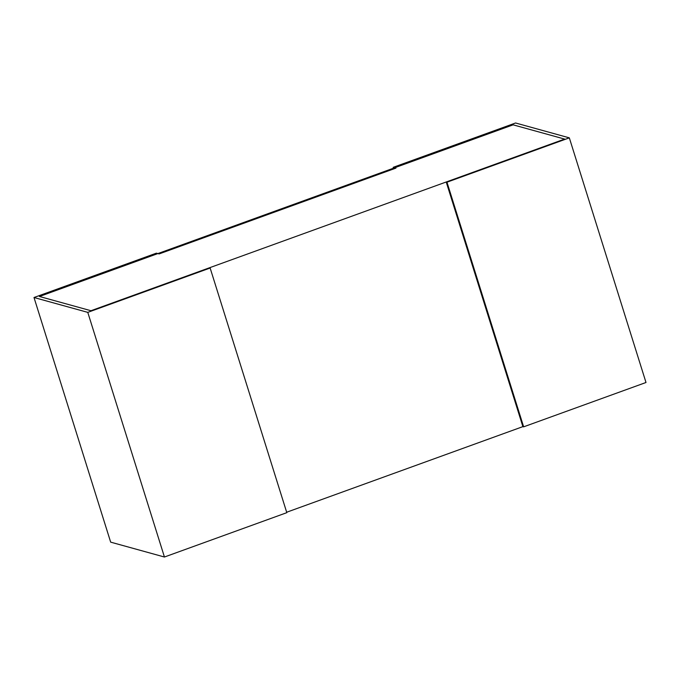 <?xml version="1.0" encoding="UTF-8"?>
<svg xmlns="http://www.w3.org/2000/svg" width="680" height="680" viewBox="0 0 680 680"><rect width="100%" height="100%" fill="white"/><g stroke="black" fill="none" stroke-linecap="round" stroke-linejoin="round"><path stroke-width="1.02" d="M87.771 312.366L34 297.508L110.67 542.147L164.441 557.013L87.771 312.366L210.137 268.022L209.381 267.818L90.967 310.726L39.457 296.488L90.967 310.726L564.63 139.077L513.119 124.84L394.706 167.748L513.119 124.84L564.63 139.077L446.216 181.985L446.973 182.197L523.634 426.836L522.886 426.632L446.216 181.985M523.634 426.836L646 382.491L569.33 137.853L515.559 122.986L393.193 167.331L395.955 168.096L394.706 167.748L39.457 296.488L157.87 253.58L156.366 253.164L34 297.508M569.33 137.853L446.973 182.197M393.465 168.198L393.193 167.331M164.441 557.013L286.807 512.669L210.137 268.022M522.886 426.632L286.671 512.236M159.129 253.921L395.955 168.096L159.129 253.921L157.87 253.58L159.129 253.921"/></g></svg>
